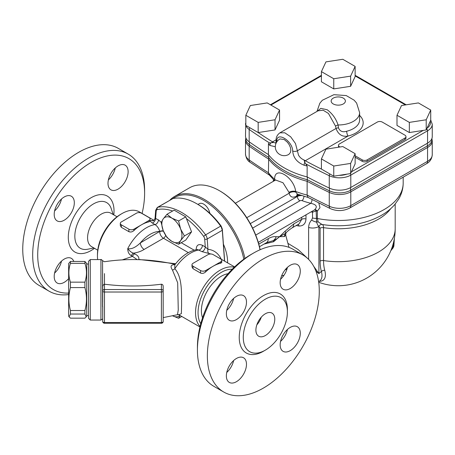 <?xml version="1.0" encoding="UTF-8"?>
<svg xmlns="http://www.w3.org/2000/svg" width="455" height="455" viewBox="0 0 455 455"><rect width="100%" height="100%" fill="white"/><g stroke="black" fill="none" stroke-linecap="round" stroke-linejoin="round"><path stroke-width="0.68" d="M102.568 306.659L102.568 262.871L102.711 318.693M90.261 259.577L88.48 261.358L88.48 318.267L90.261 320.047L90.261 259.577L100.93 259.577C100.965 259.236 101.51 259.6 102.568 260.669L102.568 306.642M102.75 306.471L102.711 321.486A1.78 1.78 0 0 0 104.491 323.266L104.491 289.539A1.78 1.45 180 0 0 102.711 290.99L102.711 302.211M161.4 284.221L161.4 292.019L104.491 292.019A1.78 1.029 0 0 1 102.711 290.99L102.711 287.281C102.682 285.729 103.274 284.705 104.479 284.216L104.491 284.221C123.459 286.57 142.426 286.57 161.4 284.221C162.543 284.318 163.135 285.063 163.18 286.457L163.18 316.947M202.555 317.835A28.187 16.278 -60 0 1 201.389 310.759A28.187 16.278 -60 0 1 228.035 273.7M253.389 253.145L250.87 254.595A75.587 43.64 120 0 0 197.424 347.171L197.424 350.071A79.142 45.693 -60 0 1 253.389 253.145A79.142 45.693 -60 0 1 292.957 249.226L302.893 254.959A79.142 45.693 -60 0 1 319.285 291.189A79.142 45.693 -60 0 1 284.739 370.836A79.142 45.693 -60 0 1 223.752 392.039A79.142 45.693 -60 0 1 223.752 300.653A79.142 45.693 -60 0 1 302.893 254.959M223.752 392.039L213.816 386.301A79.142 45.693 -60 0 1 197.424 350.071M280.553 279.279A14.23 8.213 120 0 0 287.441 267.352M226.755 310.338A14.23 8.213 120 0 0 233.642 298.412M226.755 372.463A14.23 8.213 120 0 0 233.642 360.531M280.553 341.404A14.23 8.213 120 0 0 287.441 329.471M243.266 337.405A31.213 18.018 120 0 0 249.727 351.692A31.213 18.018 120 0 0 273.779 343.332A31.213 18.018 120 0 0 287.406 311.92A31.213 18.018 120 0 0 280.94 297.633A31.213 18.018 120 0 0 256.887 305.993A31.213 18.018 120 0 0 243.266 337.405M300.283 333.219A14.23 8.213 -60 0 1 294.072 347.54A14.23 8.213 -60 0 1 283.107 351.351A14.23 8.213 -60 0 1 283.107 334.925A14.23 8.213 -60 0 1 297.337 326.707A14.23 8.213 -60 0 1 300.283 333.219M236.424 381.705A14.23 8.213 -60 0 1 229.309 382.41A14.23 8.213 -60 0 1 229.309 365.985A14.23 8.213 -60 0 1 243.539 357.766A14.23 8.213 -60 0 1 245.717 369.17A14.23 8.213 -60 0 1 236.424 381.705M226.362 313.779A14.23 8.213 -60 0 1 232.573 299.458A14.23 8.213 -60 0 1 243.539 295.648A14.23 8.213 -60 0 1 243.539 312.079A14.23 8.213 -60 0 1 229.309 320.292A14.23 8.213 -60 0 1 226.362 313.779M290.222 265.293A14.23 8.213 -60 0 1 297.337 264.588A14.23 8.213 -60 0 1 297.337 281.014A14.23 8.213 -60 0 1 283.107 289.232A14.23 8.213 -60 0 1 280.928 277.829A14.23 8.213 -60 0 1 290.222 265.293M256.825 324.881A13.337 7.701 120 0 0 261.272 317.18M255.903 330.108A13.337 7.701 -60 0 1 261.727 316.686A13.337 7.701 -60 0 1 272.005 313.108A13.337 7.701 -60 0 1 274.769 319.217A13.337 7.701 -60 0 1 268.945 332.639A13.337 7.701 -60 0 1 258.668 336.211A13.337 7.701 -60 0 1 255.903 330.108M117.037 216.762L110.872 213.202A19.298 11.142 120 0 0 101.22 214.157A19.298 11.142 120 0 0 88.617 231.163A19.298 11.142 120 0 0 91.574 246.621L97.74 250.182M68.637 293.077A75.587 43.64 -60 0 1 37.714 254.959A75.587 43.64 -60 0 1 91.159 162.389A75.587 43.64 -60 0 1 144.61 193.244A75.587 43.64 -60 0 1 142.079 213.458M144.61 193.244L144.61 190.344A79.142 45.693 120 0 0 128.219 154.114A79.142 45.693 120 0 0 67.232 175.317A79.142 45.693 120 0 0 32.686 254.959A79.142 45.693 120 0 0 49.077 291.189A79.142 45.693 120 0 0 68.637 294.55M68.637 278.631A14.23 8.213 -60 0 1 57.148 283.016A14.23 8.213 -60 0 1 54.202 276.504A14.23 8.213 -60 0 1 60.413 262.182A14.23 8.213 -60 0 1 71.378 258.372A14.23 8.213 -60 0 1 73.784 261.449M64.263 220.192A14.23 8.213 -60 0 1 57.148 220.897A14.23 8.213 -60 0 1 54.97 209.493A14.23 8.213 -60 0 1 64.263 196.958A14.23 8.213 -60 0 1 71.378 196.253A14.23 8.213 -60 0 1 73.556 207.651A14.23 8.213 -60 0 1 64.263 220.192M108 183.319A14.23 8.213 -60 0 1 114.211 169.004A14.23 8.213 -60 0 1 125.176 165.188A14.23 8.213 -60 0 1 128.122 171.706A14.23 8.213 -60 0 1 121.912 186.021A14.23 8.213 -60 0 1 110.946 189.832A14.23 8.213 -60 0 1 108 183.319M128.219 154.114L118.283 148.375A79.142 45.693 120 0 0 39.141 194.069A79.142 45.693 120 0 0 39.141 285.456L49.077 291.189M108.392 179.884A14.23 8.213 120 0 0 115.28 167.952M54.594 210.944A14.23 8.213 120 0 0 61.482 199.017M54.594 273.063A14.23 8.213 120 0 0 61.482 261.136M355.133 153.682L355.133 163.851L350.617 173.582L346.846 174.168L333.754 176.193L321.412 169.067L321.412 158.903L325.934 149.166L342.791 146.555L355.133 153.682L350.617 163.419L333.754 166.03L321.412 158.903M333.754 176.193L333.754 166.03M350.617 173.582L350.617 163.419M430.72 110.047L430.72 120.211L426.204 129.942L409.341 132.553L396.999 125.426L396.999 115.263L401.515 105.526L418.378 102.921L430.72 110.047L426.204 119.779L409.341 122.389L396.999 115.263M355.133 66.407L355.133 76.571L350.617 86.308L333.754 88.913L321.412 81.786L321.412 71.623L325.934 61.891L342.791 59.281L355.133 66.407L350.617 76.139L333.754 78.749L321.412 71.623M279.552 110.047L279.552 120.211L275.03 129.942L258.173 132.553L245.831 125.426L245.831 115.263L250.347 105.526L267.204 102.921L279.552 110.047L275.03 119.779L258.173 122.389L245.831 115.263M355.133 155.786L362.169 159.847A3.555 2.053 0 0 0 367.196 159.847L404.927 138.064A3.555 2.053 0 0 0 405.968 136.614L405.968 138.064A3.555 2.053 180 0 1 404.927 139.52L367.196 161.298A3.555 2.053 180 0 1 362.169 161.298L355.133 157.237M338.571 147.21A3.555 2.053 180 0 1 338.492 146.777L338.492 145.327A3.555 2.053 0 0 0 339.532 146.777L339.919 147.005M409.341 132.553L409.341 122.389M426.204 129.942L426.204 119.779M431.943 138.411L431.943 139.52A15.703 9.066 180 0 1 427.347 145.93L350.577 190.247A15.703 9.066 180 0 1 329.46 190.821A604.377 348.934 180 0 1 307.307 179.697L307.307 177.029M245.802 137.962L245.501 140.276A16.005 9.242 0 0 0 249.175 146.169A604.684 349.11 0 0 0 268.427 158.949A76.474 44.152 0 0 0 307.136 181.295L307.307 179.697A76.167 43.976 180 0 1 268.683 157.396L268.683 154.922M274.53 180.635L269.024 174.686L268.427 172.741L268.683 157.396A604.377 348.934 180 0 1 249.414 144.605A15.703 9.066 180 0 1 245.802 138.826L245.802 137.717M315.98 271.214L318.909 273.614L313.757 266.374M281.611 275.872L284 275.247M312.278 211.211A3.555 1.376 -82.2 0 1 312.522 212.178L316.151 210.978A3.555 1.041 62.6 0 0 314.632 209.852M252.639 228.103L299.902 200.82A1.78 1.029 180 0 1 302.097 200.672A68.472 39.534 0 0 0 310.776 203.311A3.555 1.166 104.2 0 0 312.13 199.569M314.684 209.823A3.555 2.013 -116.4 0 1 317.357 211.086L319.99 207.622L318.773 202.958M255.733 235.093L310.776 203.311C316.498 204.557 317.755 206.752 314.536 209.897L258.281 242.384M311.123 211.876A65.804 37.992 0 0 0 311.55 211.99A3.555 1.177 104.4 0 0 311.538 211.638M301.728 217.302L301.728 219.321L299.134 223.832M298.071 224.446A3.555 2.286 -84.8 0 1 299.083 226.038C303.314 226.01 305.618 223.661 305.988 218.986L305.988 214.84M296.148 225.549L299.083 226.038M311.55 211.99L312.522 212.178L312.522 217.985L311.601 220.032C309.73 222.108 308.735 224.588 308.615 227.472L308.615 259.333L298.139 249.567L287.907 243.34M299.709 194.95A5.335 3.083 0 0 0 297.388 195.735A5.335 3.083 60 0 1 297.678 194.217M371.507 195.468L394.041 182.455M275.048 180.334A5.335 3.56 -9.3 0 0 274.672 179.93L274.797 180.481M275.315 180.186A5.335 3.469 4.8 0 0 274.678 179.281L274.672 179.93M235.343 203.26L275.599 180.015L282.993 182.739L288.965 192.317A5.335 2.787 173.7 0 1 295.687 191.436C293.839 176.665 274.177 165.29 274.678 179.281A76.474 44.152 180 0 1 268.427 172.741A604.684 349.11 180 0 1 249.175 159.967A5.335 3.356 124.9 0 0 250.233 162.378L269.678 175.277M288.965 192.317L289.13 193.238A5.335 3.56 170.7 0 1 295.83 192.164L295.687 191.436A76.474 44.152 180 0 0 307.136 195.093L308.046 197.43L330.37 208.646C336.979 211.404 343.417 211.211 349.69 208.066A5.335 3.083 60 0 0 350.794 205.62A16.005 9.242 180 0 1 329.266 206.206A5.335 2.781 115.6 0 0 330.37 208.646M246.758 217.706L289.13 193.238C290.142 197.191 292.679 198.147 296.74 196.105A5.335 3.083 60 0 1 297.348 194.092M308.285 197.521L297.399 194.109L295.83 192.164M287.008 268.996L285.035 269.952M264.059 244.079L273.631 241.724L279.512 236.691L284.489 236.537L285.683 235.013L285.945 232.954M311.601 220.032A8.89 5.904 32 0 0 316.572 222.085C317.34 224.383 318.119 225.856 318.909 226.522L320.11 228.182L320.11 261.09A52.365 30.235 120 0 0 321.372 271.43L318.909 273.614L318.909 226.522A8.89 5.136 180 0 1 308.615 227.472M318.927 226.522A3.555 2.838 99.1 0 1 322.003 224.463L318.153 221.898A3.555 2.713 -26.6 0 0 316.572 222.085L316.151 210.978A3.555 2.053 180 0 1 317.357 211.086L317.357 218.502A3.555 2.053 0 0 0 316.151 218.394A8.89 5.136 0 0 1 312.522 217.985M322.009 224.463L322.669 224.565A59.821 34.54 180 0 1 322.009 224.463C322.982 224.628 323.488 225.691 323.545 227.648A56.909 32.857 0 0 0 390.714 208.674M319.285 281.315A28.455 11.62 -131.6 0 0 324.733 270.293A49.288 28.455 -60 0 1 323.545 260.561L323.545 227.648A3.555 2.053 180 0 0 320.11 228.182M318.153 221.898L317.357 218.502A64.911 37.481 180 0 0 403.187 183.024C403.136 188.808 401.594 194.222 398.574 199.267L394.826 204.471C390.976 208.93 386.221 212.713 380.551 215.818C372.69 220.101 363.801 223.018 353.882 224.565A59.821 34.54 180 0 1 322.669 224.565M259.475 246.729L266.437 242.708A8.89 5.136 -120 0 0 266.448 242.703A8.89 5.136 -120 0 0 268.279 238.636L258.787 244.113M276.248 236.714A8.89 7.087 98.8 0 1 273.233 240.649C276.168 239.37 278.261 238.05 279.512 236.691L276.248 236.714C273.808 236.367 271.152 237.01 268.279 238.636M279.512 236.691L285.518 233.415A8.89 2.423 -138.5 0 0 285.086 231.225L279.512 236.691M266.448 242.697L273.233 240.649L273.631 241.724M305.988 218.986A3.555 2.053 180 0 0 301.728 219.321L293.754 223.928A8.89 5.136 60 0 1 291.917 227.995A8.89 5.136 60 0 1 291.911 228A8.89 5.136 60 0 1 291.769 228.074M284.489 236.537A5.335 4.783 -134.5 0 1 285.518 233.415L285.905 233C286.906 231.714 288.908 230.042 291.917 227.989M329.46 188.143L329.46 190.821A5.335 2.781 115.6 0 0 329.266 192.408A604.684 349.11 0 0 1 307.136 181.295L307.136 195.093A604.684 349.11 180 0 0 329.266 206.206L329.266 192.408A16.005 9.242 0 0 0 350.794 191.828L427.563 147.505A16.005 9.242 0 0 0 432.25 140.97L432.25 154.763A16.005 9.242 180 0 1 427.563 161.298A5.335 3.083 60 0 1 426.454 163.743L349.69 208.066M245.831 121.519L245.501 135.92A16.005 9.242 0 0 0 249.175 141.812A604.684 349.11 0 0 0 268.427 154.592L268.427 143.7L269.474 142.91L271.061 142.796L270.765 143.126A3.555 2.599 139.2 0 0 269.843 145.435L275.309 146.743M268.427 154.592A76.474 44.152 0 0 0 307.136 176.938A604.684 349.11 0 0 0 329.266 188.051A16.005 9.242 0 0 0 350.794 187.471L427.563 143.149A16.005 9.242 0 0 0 432.25 136.614L432.25 124.272L430.72 119.938M276.868 141.875C275.741 130.693 292.576 140.458 292.696 151.009C293.265 157.697 297.081 162.435 304.133 165.233A3.555 1.297 -73.9 0 1 304.594 162.657L304.742 162.242L307.136 166.047L307.136 176.938M298.503 155.081L295.471 143.507L290.66 136.784L284.784 132.786L279.876 132.843C277.084 134.936 275.849 137.535 276.168 140.641A3.555 2.053 0 0 0 276.811 141.829M279.922 132.82L318.017 110.827L323.141 110.201L328.447 113.454L335.557 126.189L336.012 128.481C338.355 134.617 342.382 137.131 348.086 136.028A3.555 1.143 76.1 0 1 346.687 131.239C342.678 132.49 339.948 131.37 338.492 127.878L338.059 124.977C336.04 118.761 332.423 113.687 327.202 109.752L320.838 108.358L317.163 111.316M280.024 138.934L284.199 139.52L287.435 142.25L289.118 144.576L290.392 147.42L290.842 150.19L290.392 152.55L288.931 154.308A8.89 8.89 0 0 1 276.504 151.236A8.89 8.89 0 0 1 280.018 138.929M298.503 155.087C299.748 157.339 301.602 158.977 304.059 159.989L304.742 162.242M275.702 143.063L273.671 142.449L271.061 142.796M273.671 142.449L272.568 141.88A602.903 348.081 180 0 1 270.782 140.76A602.903 348.081 180 0 1 257.934 132.416M335.557 126.189A3.555 1.968 160.7 0 1 338.059 124.977A21.34 12.319 0 0 0 359.615 112.652L356.618 103.086L354.121 100.18L346.227 95.567L333.89 94.685L322.333 100.265L319.854 103.205L316.976 111.424M321.651 169.203A602.903 348.081 180 0 1 307.193 161.781A602.903 348.081 180 0 1 305.265 160.757L304.054 159.995M405.968 136.614A3.555 2.053 0 0 0 404.927 135.163L382.291 122.094A3.555 2.053 0 0 0 377.258 122.094L339.532 143.877A3.555 2.053 0 0 0 338.492 145.327M333.754 88.913L333.754 78.749M350.617 86.308L350.617 76.139M258.173 132.553L258.173 122.389M275.03 129.942L275.03 119.779M86.706 263.576L86.706 316.043L86.222 316.879L84.909 314.035L84.909 310.52C86.973 302.871 86.973 295.227 84.909 287.583L84.909 282.157C86.973 275.889 86.973 269.622 84.909 263.354L84.909 261.449L86.706 263.576M69.114 316.879L68.637 316.043L68.637 263.576L70.428 261.449L70.428 263.354C68.364 269.622 68.364 275.889 70.428 282.157L70.428 287.583C68.364 295.227 68.364 302.871 70.428 310.52L70.428 314.035L69.114 316.879L70.428 318.17L84.909 318.17L86.222 316.879M224.639 261.119L222.313 229.041L221.164 226.107A57.802 33.369 -120 0 0 198.056 204.5L196.799 203.772A59.577 34.398 60 0 1 220.681 226.135L205.592 234.848A59.577 34.398 -120 0 0 157.822 207.27L172.917 198.556L157.293 207.474L155.684 210.25A1.78 1.115 -175.5 0 0 156.201 211.12A3.555 2.053 60 0 1 157.282 209.601A1.78 1.428 -102.3 0 1 157.822 207.27A5.335 3.083 -120 0 0 157.293 207.474M172.917 198.556A59.577 34.398 60 0 1 196.799 203.772M221.164 226.107L221.141 226.749L220.681 226.135M186.448 218.639A57.802 33.369 60 0 1 203.618 236.355A3.555 2.053 60 0 1 204.699 239.12A1.78 0.933 -4.2 0 0 207.207 238.989L222.302 230.275L221.141 226.749M222.302 230.275L224.537 261.062M153.324 220.698L151.725 220.527C149.968 220.641 150.139 221.448 152.243 222.95L155.047 224.571C157.43 226.289 158.983 228.575 159.699 231.441A3.555 2.053 180 0 1 163.345 230.947M131.353 255.716L132.49 256.375A3.555 2.053 -60 0 1 134.606 253.827L133.469 253.168C137.649 252.542 141.204 251.291 144.138 249.425A5.335 3.083 60 0 1 140.368 242.89C135.527 247.52 131.319 249.431 127.741 248.629C127.753 252.03 128.958 254.39 131.353 255.716A3.555 2.053 -60 0 1 133.469 253.168C131.592 252.639 129.681 251.126 127.741 248.629A34.682 20.02 120 0 1 155.047 224.571A3.555 2.053 -60 0 0 158.442 219.89L155.053 218.224L155.684 210.25M104.491 284.221L104.491 289.539L161.4 289.539A1.78 1.45 180 0 1 163.18 290.99A1.78 1.029 -0 0 1 161.4 292.019L161.4 323.266A1.78 1.78 0 0 0 163.18 321.486L163.18 286.457M221.733 260.408L221.733 262.529L220.692 263.229A34.682 20.02 120 0 0 213.145 266.215A34.682 20.02 120 0 0 205.603 271.942C203.976 273.358 202.304 273.728 200.57 273.063L193.022 268.706L191.982 266.886L191.982 264.764A3.555 2.053 180 0 1 193.022 263.308L208.117 254.595A3.555 2.053 180 0 1 213.145 254.595L220.692 258.952A3.555 2.053 180 0 1 221.733 260.408A3.555 2.053 180 0 1 220.692 261.858L205.603 270.571A3.555 2.053 180 0 1 200.57 270.571L193.022 266.215A3.555 2.053 180 0 1 191.982 264.764M150.053 219.02L150.053 221.147L149.012 221.847A34.682 20.02 120 0 0 141.465 224.827A34.682 20.02 120 0 0 133.918 230.56C132.297 231.97 130.619 232.346 128.89 231.68L121.343 227.324L120.302 225.504L120.302 223.377A3.555 2.053 180 0 1 121.343 221.926L136.432 213.213A3.555 2.053 180 0 1 141.465 213.213L149.012 217.57A3.555 2.053 180 0 1 150.053 219.02A3.555 2.053 180 0 1 149.012 220.47L133.918 229.183A3.555 2.053 180 0 1 128.89 229.183L121.343 224.827A3.555 2.053 180 0 1 120.302 223.377M171.353 263.519L175.186 264.366M174.919 264.708L174.566 264.696C170.79 264.73 170.096 266.522 172.473 270.077L177.677 282.754L178.263 309.952L177.484 314.718L163.18 317.613M122.264 259.879L132.49 256.375L137.171 259.623M197.464 249.499L201.872 251.604L210.989 254.004M178.775 314.724L181.363 313.666L181.596 304.628C181.374 294.004 182.614 277.34 174.828 268.746L174.817 264.89M138.781 259.668L137.893 259.64M172.473 270.077A3.555 2.042 141.2 0 0 174.828 268.746A34.682 20.02 -60 0 1 199.062 249.983A3.555 2.053 -60 0 0 202.458 245.302C198.499 243.635 196.401 245.063 196.168 249.59A3.555 2.053 180 0 1 196.287 249.664M200.78 323.721A32.902 18.996 -60 0 1 198.056 312.682A32.902 18.996 -60 0 1 232.243 269.224M234.268 267.239A34.682 20.02 120 0 0 208.817 279.859A34.682 20.02 120 0 0 195.542 312.682A34.682 20.02 120 0 0 200.069 326.468M213.526 254.817L234.632 266.892M121.974 213.577L120.717 214.299A32.902 18.996 120 0 0 97.45 254.595L97.45 256.051A34.682 20.02 -60 0 1 121.974 213.577A34.682 20.02 -60 0 1 139.31 211.859L153.961 220.311M97.654 259.577A34.682 20.02 -60 0 1 97.45 256.051M221.238 259.157C218.315 253.236 213.884 249.949 207.958 249.294L205.268 246.929A3.555 2.053 -60 0 1 201.872 251.604M203.618 236.355L205.592 234.848A5.335 3.083 -120 0 1 207.207 238.989L207.958 249.294A3.555 2.707 -84.7 0 0 209.232 253.731M152.817 220.834L152.795 220.834A3.555 2.878 92.4 0 1 151.725 220.527M156.201 211.12L155.633 218.269A3.555 2.053 -60 0 1 152.243 222.95M70.428 314.035L84.909 314.035M70.428 310.52L84.909 310.52M70.428 287.583L84.909 287.583M70.428 282.157L84.909 282.157M70.428 263.354L84.909 263.354M70.428 261.449L84.909 261.449M180.061 315.474L178.605 318.278L172.61 315.838A14.23 8.213 -120 0 0 179.97 315.423M181.761 316.452L178.605 318.278M197.965 204.449L199.267 203.698A8.89 5.136 60 0 1 205.45 205.421A8.89 5.136 60 0 1 209.84 213.31M178.605 244.216L185.754 240.092L191.561 231.828L185.754 216.859L174.14 210.147L166.985 214.277L171.899 218.15A14.23 8.213 -120 0 0 163.186 218.929A14.23 8.213 -120 0 0 163.186 230.543A14.23 8.213 -120 0 0 171.899 241.383A14.23 8.213 -120 0 0 180.612 240.604A14.23 8.213 -120 0 0 180.612 228.99L184.411 235.952L180.612 240.604L178.605 244.216L171.899 241.383L166.985 237.51L163.186 230.543L161.178 222.54L163.186 218.929L166.985 214.277M225.049 194.296A7.559 4.362 -120 0 0 224.019 193.568M171.899 218.15L178.605 220.982L180.612 228.99A14.23 8.213 -120 0 0 171.899 218.15M185.754 216.859L178.605 220.982M191.561 231.828L184.411 235.952M244.921 258.417A59.577 34.398 -120 0 0 174.555 196.463L189.644 187.756A59.577 34.398 60 0 1 219.435 190.702A59.577 34.398 60 0 1 260.027 249.767M260.146 249.715A58.689 33.886 -120 0 0 220.061 191.066L219.435 190.702M174.555 196.463A59.577 34.398 -120 0 0 169.84 200.228M172.855 198.573A58.689 33.886 60 0 1 213.406 207.423A58.689 33.886 60 0 1 243.812 259.214M223.411 244.176A33.789 19.508 60 0 1 227.602 262.831M104.479 284.216L104.479 273.603M287.384 310.793A34.057 19.662 120 0 0 287.406 309.593A34.057 19.662 120 0 0 263.326 295.693A34.057 19.662 120 0 0 239.239 337.405A34.057 19.662 120 0 0 264.349 350.691M113.784 214.885A32.339 18.672 120 0 0 91.159 197.703A32.339 18.672 120 0 0 68.295 237.305A32.339 18.672 120 0 0 94.486 248.305M93.895 247.964L87.735 249.221A26.356 15.214 -60 0 1 74.836 236.196A26.356 15.214 -60 0 1 93.468 203.914A26.356 15.214 -60 0 1 111.202 208.578L113.193 214.544M346.846 174.168A14.23 8.213 180 0 1 339.18 175.351M423.224 130.403L351.414 171.865M355.133 75.922L405.382 104.929M270.93 105.065L321.412 75.922M271.698 142.711A1.78 1.064 -58.1 0 1 272.568 141.88L276.196 139.782M304.458 161.622A1.78 0.984 118.1 0 1 305.265 160.757L348.086 136.028A24.9 14.372 0 0 0 359.615 115.416M430.22 121.286A14.23 8.213 180 0 1 427.023 128.179M350.577 187.591L350.577 190.247A5.335 3.083 60 0 1 350.794 191.828L350.794 205.62L427.563 161.298L427.563 147.505A5.335 3.083 60 0 0 427.347 145.93L427.347 143.274M250.233 162.378C247.605 160.911 246.03 158.141 245.501 154.074A16.005 9.242 180 0 0 249.175 159.967L249.175 146.169A5.335 3.356 124.9 0 1 249.414 144.605L249.414 141.977M324.733 270.293A3.555 2.514 165 0 0 321.372 271.43A26.674 10.892 48.4 0 1 320.206 280.502L318.654 281.878M299.902 200.82A3.555 2.053 60 0 1 297.388 196.463L250.307 223.638M302.097 200.672A3.555 1.536 109.8 0 0 303.968 196.327M301.534 195.565A5.335 3.083 0 0 0 297.388 196.463L297.388 195.735L296.74 196.105M320.11 261.09A3.555 2.053 180 0 1 323.545 260.561A56.909 32.857 180 0 0 395.185 228.825A56.909 56.909 0 0 1 318.71 282.265M293.754 223.928L285.086 231.225M393.603 242.157A19.565 11.295 60 0 1 390.862 250.586M245.501 123.578A16.005 9.242 0 0 0 249.175 129.47A604.684 349.11 0 0 0 269.474 142.91M249.175 141.812L249.175 129.47A1.78 1.12 124.9 0 1 249.943 127.804M329.266 188.051L329.266 175.71A16.005 9.242 0 0 0 350.794 175.13L427.563 130.807A16.005 9.242 0 0 0 432.25 124.272M350.794 187.471L350.794 175.13A1.78 1.029 60 0 0 350.265 173.639M427.563 143.149L427.563 130.807A1.78 1.029 60 0 0 426.682 128.913M305.993 163.993A604.684 349.11 0 0 0 329.266 175.71A1.78 0.927 115.6 0 1 329.898 173.964M333.242 103.939A7.115 4.106 180 0 1 336.433 97.069A7.115 4.106 180 0 1 345.146 102.102A7.115 4.106 180 0 1 333.242 103.939M338.492 127.878A3.555 2.053 180 0 0 336.012 128.481L297.331 150.815A3.555 2.053 0 0 1 292.696 151.009M304.133 165.233A76.474 44.152 0 0 0 307.136 166.047M268.427 143.7A76.474 44.152 0 0 0 269.843 145.435M276.168 140.578A3.555 2.053 0 0 0 276.168 140.641L275.815 143.006M359.615 112.652L359.615 119.915A21.34 12.319 180 0 1 346.687 131.239M404.927 139.52L404.927 138.064M367.196 161.298L367.196 159.847M339.532 147.062L339.532 146.777M362.169 161.298L362.169 159.847M222.256 229.644L222.313 229.041M157.282 209.601A57.802 33.369 60 0 1 172.627 211.018M159.699 231.441L140.368 242.89A29.348 16.943 -60 0 1 159.699 231.441M144.138 249.425L163.47 238.261L188.325 252.61M163.47 231.259A3.555 2.053 180 0 0 159.699 231.726A5.335 3.083 -120 0 0 163.47 238.261A3.555 2.053 -60 0 0 165.665 235.508M100.93 259.577L100.93 320.047L102.568 318.961M163.18 321.486A1.78 1.029 180 0 1 161.4 322.515L104.491 322.515A1.78 1.029 180 0 1 102.711 321.486M220.692 263.229L220.692 261.858M205.603 270.571L205.603 271.942M200.57 273.063L200.57 270.571M193.022 268.706L193.022 266.215M149.012 221.847L149.012 220.47M133.918 229.183L133.918 230.56M128.89 231.68L128.89 229.183M121.343 227.324L121.343 224.827M175.681 263.729L138.798 259.458C139.241 257.234 137.842 255.357 134.606 253.827M204.699 239.12L205.268 246.929L202.458 245.302M161.258 222.347L158.442 219.89M194.143 250.159L181.226 242.703M102.568 260.669L104.479 261.733C127.474 258.269 150.332 258.986 173.065 263.883M431.943 138.656L432.25 140.97M291.911 228L299.162 223.814M273.358 179.532L273.358 181.312M403.187 177.177L403.187 183.024M285.7 235.099L288.982 247.349M394.417 238.136L393.865 246.144L393.092 247.901L390.817 250.694M426.454 163.743C429.947 161.883 431.88 158.892 432.25 154.763M245.501 140.276L245.501 154.074M395.185 204.045L395.185 228.825M355.133 75.32L406.201 104.804M270.406 104.769L321.412 75.32M86.706 315.599L88.48 315.599M86.706 264.025L88.48 264.025M161.4 323.266L104.491 323.266M90.261 320.047L100.93 320.047M197.282 249.505C189.013 250.944 181.596 255.966 175.033 264.565M178.388 314.507L178.838 314.746L177.478 314.718M171.495 263.547L173.036 263.877M178.752 314.718L199.955 326.957M155.053 218.224C154.495 219.964 153.739 220.84 152.783 220.834L152.8 220.84"/></g></svg>
